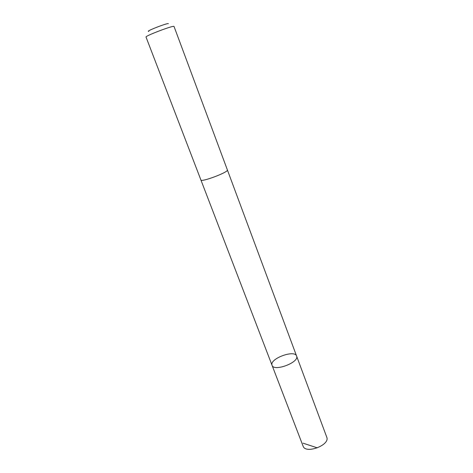 <?xml version="1.0" encoding="UTF-8"?>
<svg xmlns="http://www.w3.org/2000/svg" width="473" height="473" viewBox="0 0 473 473"><rect width="100%" height="100%" fill="white"/><g stroke="black" fill="none" stroke-linecap="round" stroke-linejoin="round"><path stroke-width="0.71" d="M271.957 364.996C269.888 358.499 294.714 349.452 296.583 356.033C299.699 362.288 273.849 372.056 272.052 365.298L271.957 364.996M303.075 446.104C305.469 454.37 330.195 445.164 326.79 437.271L296.583 356.033C299.699 362.288 273.849 372.056 272.052 365.298L303.075 446.104M227.395 169.967L174.034 26.47C174.04 24.939 144.708 36.049 146.027 37.054L200.889 179.947C201.019 182.566 228.737 172.131 227.395 169.967M148.889 31.342C144.206 31.851 167.992 22.533 168.388 23.709M303.092 443.189L317.253 447.83M200.913 179.994L272.052 365.298M227.395 169.984L296.583 356.033"/></g></svg>
